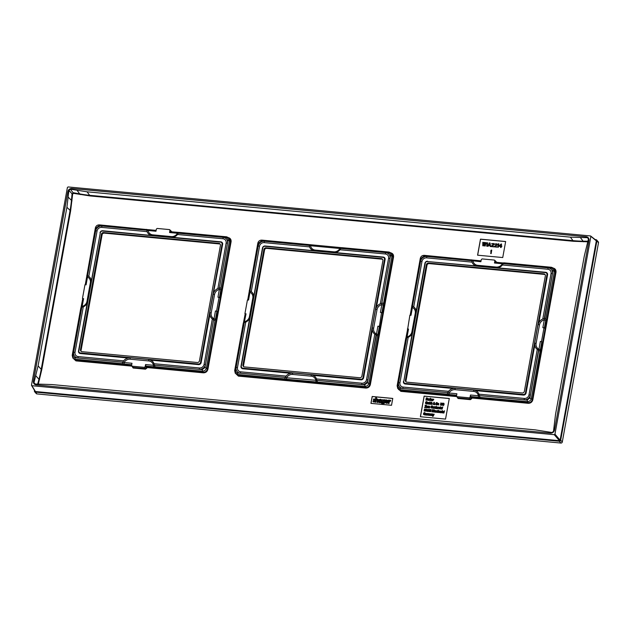 <?xml version="1.0" encoding="UTF-8"?>
<svg xmlns="http://www.w3.org/2000/svg" width="630" height="630" viewBox="0 0 630 630"><rect width="100%" height="100%" fill="white"/><g stroke="black" fill="none" stroke-linecap="round" stroke-linejoin="round"><path stroke-width="0.94" d="M554.274 434.692L554.951 434.172L590.861 236.549L590.397 235.927L68.087 186.945L67.41 187.456L31.5 385.08L31.965 385.71L554.274 434.692L559.432 440.677L35.453 391.537L34.981 390.907M31.5 385.08L35.453 391.537M559.432 440.677L560.109 440.157L596.327 240.857L590.397 235.927M586.144 236.723A3.615 3.315 138.5 0 1 588.956 240.479L554.51 430.022A3.615 3.315 138.5 0 1 550.455 433.141L36.217 384.906A3.615 3.315 138.5 0 1 33.406 381.15L67.851 191.607A3.615 3.315 138.5 0 1 71.907 188.496L586.144 236.723L71.938 188.528A3.615 3.315 -41.5 0 0 67.883 191.646L33.437 381.189A3.615 3.315 -41.5 0 0 34.146 383.891M220.146 244.062A2.166 1.984 -41.5 0 0 219.681 243.96L104.36 233.139A2.166 1.984 -41.5 0 0 101.934 235.006L80.947 350.461A2.166 1.984 -41.5 0 0 80.963 351.241M199.45 360.84L220.429 245.385A1.929 1.772 -41.5 0 0 218.933 243.385L103.611 232.564A1.929 1.772 -41.5 0 0 101.446 234.226L80.467 349.682A1.929 1.772 -41.5 0 0 81.963 351.69L197.285 362.502A1.929 1.772 -41.5 0 0 199.45 360.84M100.328 232.722L78.844 350.926A1.929 1.772 -41.5 0 0 80.341 352.934L198.411 364.006A1.929 1.772 -41.5 0 0 200.576 362.344L222.051 244.141A1.929 1.772 -41.5 0 0 220.555 242.133L102.493 231.06A1.929 1.772 -41.5 0 0 100.328 232.722L91.326 281.145M199.474 367.967A4.103 3.756 138.5 0 0 204.073 364.439L212.341 318.938A7.158 6.56 138.5 0 1 209.869 314.598L209.751 312.559L222.642 244.33A2.41 2.213 -41.5 0 0 220.768 241.825L150.578 235.242A7.158 6.56 138.5 0 1 147.129 231.651L146.798 230.226L101.934 226.02A5.544 5.087 -41.5 0 0 95.713 230.793L87.546 275.712A7.158 6.56 138.5 0 1 87.546 275.712L88.814 276.42A7.158 6.56 138.5 0 1 91.287 280.76L78.514 351.028A2.41 2.213 -41.5 0 0 80.388 353.532L128.268 358.029L130.119 357.73L148.648 359.47L150.578 360.116A7.158 6.56 138.5 0 1 154.027 363.707L199.474 367.967L199.222 369.337A5.544 5.087 -41.5 0 0 205.443 364.565L213.609 319.646A7.158 6.56 138.5 0 1 213.609 319.646L214.972 320.725L206.38 368.03C205.797 370.093 204.443 371.125 202.317 371.141L155.074 366.715L154.358 365.156A7.158 6.56 138.5 0 0 154.358 365.132L199.222 369.337M87.263 303.014L87.224 303.093A7.158 6.56 138.5 0 1 83.286 306.834L87.263 303.014M86.68 277.263L87.507 277.019L86.814 275.341M95.406 228.044L96.233 227.792L87.302 275.633M81.341 306.66L82.168 306.408L83.593 298.589L82.758 298.833M82.711 298.777L83.593 298.589M122.819 362.171L123.645 360.856L78.199 356.596A4.103 3.756 138.5 0 1 75.017 352.335L83.286 306.834L81.813 307.29L73.647 352.202A5.544 5.087 -41.5 0 0 77.955 357.966L122.819 362.171A7.158 6.56 138.5 0 0 122.811 362.195L74.954 357.706C73.592 357.446 72.97 356.611 73.08 355.202L72.214 355.344L72.852 358.021L75.899 360.281L72.852 358.021L72.214 355.344L80.837 307.897L82.168 306.408A6.048 5.544 -41.5 0 0 86.979 301.353L90.35 282.791A6.048 5.544 -41.5 0 0 87.507 277.019L86.089 284.839L84.963 284.736L82.467 298.478M80.845 308.149L81.79 307.29A7.158 6.56 138.5 0 0 81.813 307.29L81.892 307.275M147.129 231.651L101.682 227.391A4.103 3.756 138.5 0 0 97.083 230.919L88.814 276.42M151.082 235.439L102.698 230.745A2.41 2.213 -41.5 0 0 99.997 232.824M123.645 360.856A7.158 6.56 138.5 0 1 128.268 358.029M213.932 292.265A7.158 6.56 138.5 0 1 217.87 288.524L226.139 243.023L227.509 243.156A5.544 5.087 -41.5 0 0 223.201 237.392L178.337 233.187A7.158 6.56 138.5 0 1 178.337 233.187L179.479 232.431L177.447 233.265L177.967 232.478M226.139 243.023A4.103 3.756 138.5 0 0 222.949 238.762L177.51 234.502A7.158 6.56 138.5 0 1 172.888 237.329L172.707 237.368M150.578 360.116L198.458 364.613A2.41 2.213 -41.5 0 0 201.159 362.534L209.869 314.598M217.87 288.524L219.342 288.067A7.158 6.56 138.5 0 1 219.366 288.067L227.509 243.156M146.798 230.226A7.158 6.56 138.5 0 1 146.79 230.202L148.089 230.509A6.048 5.544 -41.5 0 0 152.799 234.848L152.444 235.675M154.027 363.707L154.358 365.132M154.381 365.416L153.452 365.282A6.048 5.544 -41.5 0 0 148.735 360.943L148.648 359.47M132.229 366.636L133.135 368.022L145.475 369.18L146.829 368.141L146.436 366.896L203.269 372.228C205.388 372.228 206.734 371.188 207.325 369.109L206.38 368.03L204.915 367.566L213.625 319.654L212.341 318.938M216.909 311.417L215.452 310.952L216.909 311.417L215.484 319.237L214.027 318.772L213.869 319.741M179.479 232.431L226.635 236.809L228.682 237.762L229.533 240.621L220.933 287.918L219.366 288.067L228.076 240.156C228.186 238.746 227.564 237.912 226.202 237.652L178.321 233.226M219.626 288.044L219.374 289.383A6.048 5.544 -41.5 0 0 214.562 294.446L213.129 294.005M146.94 367.542L203.309 372.826C205.711 372.826 207.239 371.653 207.908 369.298L207.325 369.109L230.501 241.589L229.651 238.739L228.682 237.762L226.635 236.809L226.202 237.652M171.596 231.84L169.391 229.588L169.958 230.336L169.557 232.525L170.005 231.69L178.952 232.423M178.337 233.187L177.518 234.494M146.711 229.359L146.79 229.958M483.344 245.826L482.777 245.771L482.824 242.282L483.257 242.322L483.21 244.991L484.257 242.416L484.832 242.471L484.919 245.157L485.832 242.566L486.258 242.605L485.061 245.983L484.494 245.936L484.423 243.101L483.407 245.897L482.777 245.771M487.061 246.173L486.636 246.133L487.155 243.282L486.636 243.755L486.738 243.172L487.691 242.739L487.132 246.243L486.636 246.133M489.975 242.952L490.494 246.495L489.943 245.55L488.51 245.416L487.636 246.228L489.408 242.897L490.038 243.023L490.557 246.566L490.069 246.456M489.636 243.219L488.636 245.133L489.919 245.251L489.636 243.219M491.132 246.18L493.668 244.267L493.4 243.723L491.747 243.637L493.873 243.542L493.967 244.59L491.707 246.236L493.644 246.795L491.132 246.18M494.282 246.48L496.81 244.558L496.55 244.015L494.889 243.936L497.015 243.834L497.117 244.889L494.857 246.535L496.786 247.086L494.282 246.48M498.22 247.22L497.787 247.18L498.306 244.33L497.787 244.802L498.417 243.747L498.842 243.786L498.283 247.291L497.787 247.18M501.133 243.999L501.559 244.038L501.204 246.015L501.921 246.078L500.503 247.432L500.692 246.409L498.976 246.251L499.055 245.81L501.133 243.999M499.558 245.857L500.771 245.976L501.023 244.582L499.558 245.857M491.109 253.543L490.675 253.504L491.195 250.653L490.675 251.126L491.305 250.063L491.731 250.11L491.172 253.614L490.675 253.504M38.312 384.04L41.8 369.526L70.623 210.916L72.647 194.016L73.529 193.347L90.121 195.946L573.457 241.282L587.695 241.81M457.144 397.113L458.049 398.499L458.01 397.892L470.35 399.05L471.358 397.373L470.61 396.514L470.484 395.01L470.082 397.199L469.271 397.821L457.057 396.68L456.498 395.923L457.451 397.144M458.049 398.499L470.389 399.656L471.744 398.617L470.082 397.199M471.744 398.617L471.854 398.01L528.231 403.302C530.625 403.294 532.153 402.121 532.822 399.766L555.999 272.247C556.203 269.868 555.148 268.451 552.817 267.986M496.519 262.308L495.542 261.088M397.648 388.324L400.853 391.356L456.742 396.593M235.187 373.086L238.4 376.118L365.77 388.064C368.164 388.064 369.7 386.883 370.369 384.536L393.537 257.009C393.75 254.63 392.687 253.213 390.356 252.756M207.908 369.298L231.084 241.778C231.289 239.392 230.233 237.975 227.902 237.518M171.636 231.627L170.628 230.611M72.726 357.856L75.939 360.88L131.828 366.125M449.292 398.475L424.124 396.113L420.375 416.729L445.544 419.092L449.292 398.475M392.773 398.42L372.18 396.483L370.928 403.358L391.521 405.287L392.773 398.42M505.654 241.511L480.485 239.148L477.572 255.189L502.74 257.544L505.654 241.511M456.632 395.207L449.119 394.498L449.009 393.002L456.9 393.742L456.498 395.923M541.824 341.885L540.367 341.421L541.824 341.885L531.295 398.499C530.712 400.562 529.358 401.601 527.239 401.617L478.477 397.254L478.367 395.75L470.484 395.01M449.119 394.498L447.221 394.112L447.725 392.663A7.158 6.56 -41.5 0 0 447.725 392.663L448.56 391.325L403.121 387.064L402.869 388.442A5.544 5.087 138.5 0 1 398.562 382.678L406.728 337.759A7.158 6.56 -41.5 0 1 406.704 337.767L407.082 336.885L406.964 337.711M502.882 262.946L494.92 262.159L494.471 263.001L494.873 260.812L494.306 260.064L482.1 258.914L481.288 259.536L480.887 261.726L471.712 260.678A7.158 6.56 -41.5 0 0 471.712 260.694L472.043 262.127A7.158 6.56 -41.5 0 0 475.492 265.71L497.802 267.805A7.158 6.56 -41.5 0 0 502.425 264.978L547.872 269.238L548.116 267.86A5.544 5.087 138.5 0 1 552.423 273.625L544.265 318.544A7.158 6.56 -41.5 0 0 544.265 318.544L542.784 318.993A7.158 6.56 -41.5 0 0 538.847 322.733L547.557 274.798L546.974 274.609L525.491 392.821A1.929 1.772 138.5 0 1 523.325 394.482L405.255 383.402A1.929 1.772 138.5 0 1 403.759 381.402L425.242 263.198A1.929 1.772 138.5 0 1 427.408 261.537L545.47 272.609A1.929 1.772 138.5 0 1 546.974 274.609M496.558 262.096L494.306 260.064M471.854 398.01L471.358 397.373L528.184 402.696C530.303 402.696 531.657 401.664 532.24 399.585L555.416 272.065L554.565 269.215L553.597 268.238L554.447 271.089L545.848 318.394L544.548 318.512L544.288 319.859L542.863 327.679L543.989 327.789L541.493 341.531M470.389 399.656L469.271 397.821M479.989 397.183L479.28 395.624A7.158 6.56 -41.5 0 0 479.272 395.608L478.942 394.175A7.158 6.56 -41.5 0 0 475.492 390.592L473.571 389.939L455.033 388.206L453.183 388.497A7.158 6.56 -41.5 0 0 448.56 391.325M479.296 395.884L478.367 395.75A6.048 5.544 138.5 0 0 473.65 391.411L473.571 389.939M473.65 391.411L455.12 389.679A6.048 5.544 138.5 0 0 449.009 393.002L447.631 392.915M447.221 394.112L399.979 389.679L397.766 388.489L397.128 385.82L397.995 385.67L406.704 337.767M405.767 338.625L406.452 337.806L405.752 338.373L397.128 385.82L398.609 389.568L400.814 390.75L456.49 395.979M407.634 329.254L409.878 315.205L411.004 315.315L412.422 307.487L411.729 305.81M471.626 259.828L471.705 260.434M475.997 265.915L427.408 261.537M473.524 260.198L473.004 260.985A6.048 5.544 138.5 0 0 477.721 265.325L477.359 266.151M504.394 262.907L503.37 263.403L504.181 262.844L551.549 267.285L551.116 268.128C552.478 268.388 553.101 269.223 552.99 270.632L544.548 318.512M503.236 263.694L503.252 263.655A7.158 6.56 -41.5 0 0 503.26 263.639L502.362 263.742A6.048 5.544 138.5 0 1 496.251 267.065L477.721 265.325M548.116 267.86L503.252 263.655L502.433 264.962M547.557 274.798A2.41 2.213 138.5 0 0 545.682 272.294L497.621 267.837M542.784 318.993L551.053 273.499A4.103 3.756 -41.5 0 0 547.872 269.238M537.256 349.414L528.987 394.908L530.358 395.041L538.524 350.123A7.158 6.56 -41.5 0 0 538.54 350.13L537.256 349.414A7.158 6.56 -41.5 0 1 534.783 345.067L526.074 393.002A2.41 2.213 138.5 0 1 523.373 395.081L475.492 390.592M478.942 394.175L524.388 398.436A4.103 3.756 -41.5 0 0 528.987 394.908M427.613 261.222A2.41 2.213 138.5 0 0 424.911 263.301L416.202 311.236A7.158 6.56 -41.5 0 0 413.729 306.889L421.998 261.395L420.627 261.269A5.544 5.087 138.5 0 1 426.849 256.489L471.712 260.694M472.043 262.127L426.597 257.867A4.103 3.756 -41.5 0 0 421.998 261.395M403.121 387.064A4.103 3.756 -41.5 0 1 399.932 382.804L408.201 337.31A7.158 6.56 -41.5 0 0 412.138 333.569L403.759 381.402M453.183 388.497L405.303 384.009A2.41 2.213 138.5 0 1 403.428 381.504M530.358 395.041A5.544 5.087 138.5 0 1 524.136 399.814L479.272 395.608M412.217 306.101L412.445 306.172A7.158 6.56 -41.5 0 0 412.445 306.172L420.627 261.269M400.853 391.356L399.869 388.182L447.725 392.663L402.869 388.442M532.822 399.766L529.838 398.042L538.941 349.248A6.048 5.544 138.5 0 1 536.098 343.468L534.673 343.035L538.044 324.481L538.847 322.733M534.783 345.067L534.673 343.035M539.886 351.201L538.784 350.217M540.406 349.713L538.941 349.248L540.367 341.421M545.848 318.394L545.745 320.316L544.288 319.859A6.048 5.544 138.5 0 0 539.477 324.915L538.044 324.481M407.673 329.309L408.508 329.057L407.382 328.954M411.595 307.739L412.422 307.487A6.048 5.544 138.5 0 1 415.265 313.267L411.894 331.821A6.048 5.544 138.5 0 1 407.082 336.885L408.508 329.057M406.255 337.129L407.082 336.885M420.32 258.513L421.155 258.268L412.445 306.172L413.729 306.889M406.807 337.743L408.201 337.31L412.185 333.483L416.241 311.622M545.745 320.316L544.32 328.143L543.989 327.789M551.636 267.333L553.597 268.238L551.636 267.333M503.866 262.891L502.795 262.899L502.362 263.742L494.471 263.001M495.912 262.253L495.408 261.166M405.381 380.158L426.368 264.702A1.929 1.772 138.5 0 1 428.526 263.041L543.847 273.853A1.929 1.772 138.5 0 1 545.352 275.861L524.365 391.317A1.929 1.772 138.5 0 1 522.199 392.978L406.878 382.158A1.929 1.772 138.5 0 1 405.381 380.158L405.87 380.93L426.849 265.474A2.166 1.984 138.5 0 1 429.274 263.616L544.596 274.428A2.166 1.984 138.5 0 1 545.06 274.53M405.877 381.717A2.166 1.984 138.5 0 1 405.87 380.93M393.537 257.009L392.955 256.827L392.112 253.977L391.135 253L391.986 255.859L383.284 305.085L381.827 304.621L380.41 312.441L381.528 312.551L379.37 326.647L377.905 326.19L379.032 326.293M383.284 305.085L381.867 312.905L381.528 312.551M377.945 334.475L377.433 335.963L376.323 334.979L376.488 334.01L377.945 334.475L379.37 326.647M249.141 292.501L249.968 292.257L248.543 300.077L247.425 299.974L244.92 313.716L246.046 313.819L245.22 314.071M376.386 307.503L385.095 259.56A2.41 2.213 -41.5 0 0 383.229 257.056L313.039 250.472A7.158 6.56 138.5 0 1 309.582 246.889L264.143 242.629A4.103 3.756 138.5 0 0 259.544 246.157L251.275 291.659A7.158 6.56 138.5 0 1 253.74 295.998L240.975 366.266A2.41 2.213 -41.5 0 0 242.841 368.77L290.721 373.259L292.58 372.968L311.11 374.708L313.031 375.354A7.158 6.56 138.5 0 1 316.488 378.937L316.819 380.37L361.683 384.576A5.544 5.087 -41.5 0 0 367.904 379.803L376.063 334.884A7.158 6.56 138.5 0 1 376.063 334.884L374.795 334.176A7.158 6.56 138.5 0 1 372.33 329.836L372.212 327.797L375.582 309.243L376.386 307.503A7.158 6.56 138.5 0 1 380.323 303.762L388.592 258.261L389.962 258.387A5.544 5.087 -41.5 0 0 385.662 252.63L340.798 248.417A7.158 6.56 138.5 0 1 340.798 248.417L341.933 247.669L339.901 248.504L340.42 247.716M377.433 335.963L368.834 383.268L367.377 382.804L376.323 334.979M244.345 322.513L245.747 322.072L249.685 318.331A7.158 6.56 138.5 0 1 245.747 322.072L237.478 367.573L236.108 367.44A5.544 5.087 -41.5 0 0 240.408 373.204L285.272 377.409L286.107 376.094A7.158 6.56 138.5 0 1 290.721 373.259M237.478 367.573A4.103 3.756 138.5 0 0 240.66 371.826L286.107 376.094M313.535 250.677L265.159 245.983A2.41 2.213 -41.5 0 0 262.45 248.062L253.788 296.384M388.592 258.261A4.103 3.756 138.5 0 0 385.41 254L339.964 249.74A7.158 6.56 138.5 0 1 335.349 252.567L335.168 252.598M316.488 378.937L361.935 383.205A4.103 3.756 138.5 0 0 366.526 379.669L374.795 334.176M313.031 375.354L360.911 379.843A2.41 2.213 -41.5 0 0 363.62 377.772L372.33 329.836M309.582 246.889L309.251 245.464A7.158 6.56 138.5 0 1 309.251 245.44L310.543 245.747A6.048 5.544 -41.5 0 0 315.26 250.086L314.898 250.913M309.251 245.464L264.387 241.251A5.544 5.087 -41.5 0 0 258.166 246.031L250.008 290.942A7.158 6.56 138.5 0 1 250.008 290.942L249.267 290.58M236.108 367.44L244.267 322.521A7.158 6.56 138.5 0 1 244.243 322.529L246.046 313.819M238.4 376.118L237.518 374.44L235.305 373.259L238.353 375.519L365.731 387.466C367.841 387.466 369.196 386.426 369.786 384.347L368.834 383.268C368.251 385.324 366.904 386.363 364.778 386.379L286.658 379.26L286.555 377.764L285.264 377.433A7.158 6.56 138.5 0 1 285.272 377.409M383.394 303.156L381.827 303.306A7.158 6.56 138.5 0 1 381.827 303.306L389.962 258.387M316.819 380.37A7.158 6.56 138.5 0 1 316.819 380.386L286.555 377.764A6.048 5.544 -41.5 0 1 292.659 374.44L292.58 372.968M243.306 323.387L243.999 322.568L243.298 323.135L234.675 370.582L235.541 370.44L244.243 322.529M243.794 321.891L244.629 321.647A6.048 5.544 -41.5 0 0 249.441 316.583L252.811 298.029A6.048 5.544 -41.5 0 0 249.968 292.257L249.756 290.871M235.305 373.259L234.675 370.582L235.305 373.259M285.169 377.677L284.76 378.874L237.518 374.44L237.416 372.944C236.045 372.676 235.423 371.842 235.541 370.44M286.658 379.26L284.76 378.874M316.016 382.016L315.913 380.512A6.048 5.544 -41.5 0 0 311.196 376.173L311.11 374.708M317.536 381.945L316.835 380.646M242.802 368.172L360.864 379.244A1.929 1.772 -41.5 0 0 363.03 377.583L384.513 259.379A1.929 1.772 -41.5 0 0 383.016 257.371L264.947 246.298A1.929 1.772 -41.5 0 0 262.781 247.96L241.306 366.164A1.929 1.772 -41.5 0 0 242.802 368.172L242.841 368.77M257.867 243.275L258.694 243.03L249.984 290.934L251.275 291.659M309.165 244.598L309.251 245.196M311.062 244.96L310.543 245.747L339.901 248.504A6.048 5.544 -41.5 0 1 333.79 251.827L333.435 252.646M340.775 248.456L388.663 252.89L389.088 252.047L391.135 253L389.088 252.047L341.933 247.669M340.798 248.417L339.972 249.724M382.087 303.282L381.827 304.621A6.048 5.544 -41.5 0 0 377.016 309.676L373.645 328.238A6.048 5.544 -41.5 0 0 376.488 334.01L377.905 326.19M380.323 303.762L381.804 303.306L390.529 255.394C390.647 253.984 390.025 253.15 388.663 252.89M361.911 376.079L382.89 260.623A1.929 1.772 -41.5 0 0 381.394 258.615L266.073 247.803A1.929 1.772 -41.5 0 0 263.907 249.464L242.928 364.92A1.929 1.772 -41.5 0 0 244.424 366.92L359.746 377.74A1.929 1.772 -41.5 0 0 361.911 376.079M382.607 259.292A2.166 1.984 -41.5 0 0 382.134 259.19L266.813 248.377A2.166 1.984 -41.5 0 0 264.387 250.236L243.408 365.691A2.166 1.984 -41.5 0 0 243.416 366.479M122.811 362.195L122.307 363.636L75.057 359.21L74.954 357.706M131.717 364.731L124.204 364.03L124.094 362.526L122.716 362.447M124.204 364.03L122.307 363.636M155.074 366.715L153.562 366.778L153.452 365.282L145.569 364.542L145.168 366.731L146.247 367.959L145.569 364.542M220.933 287.918L220.831 289.847L219.374 289.383L217.948 297.21L219.075 297.313L216.578 311.055M215.484 319.237L214.972 320.725M220.831 289.847L219.405 297.667L219.075 297.313M169.391 229.588L157.177 228.446L156.366 229.068L155.972 231.249L148.089 230.509L148.515 229.674L156.13 230.391M148.735 360.943L130.205 359.202A6.048 5.544 -41.5 0 0 124.094 362.526L131.985 363.266L131.583 365.455L132.143 366.203L144.357 367.353L145.168 366.731M131.583 365.455L133.095 367.424L145.435 368.582L146.829 368.141M148.609 229.722L99.375 224.879L98.941 225.713L146.79 230.202M170.99 231.785L170.494 230.69M145.475 369.18L144.357 367.353M133.135 368.022L132.536 366.668M449.284 398.538L424.187 396.183L420.454 416.737M424.557 407.476L426.101 407.689L424.888 407.232L426.423 405.326L425.077 405.2L426.077 405.562L424.557 407.476L426.085 407.342M425.014 407.248L426.423 405.326M425.029 405.468L426.014 405.626M427.156 407.72L427.731 406.153L426.809 407.484L426.565 405.98L426.723 407.72L427.368 407.744L427.668 406.082M426.723 407.484L426.793 406.003M426.352 407.374L427.266 407.547M427.731 407.775L428.565 406.374L428.534 407.854L429.369 406.452L429.573 407.949L429.455 406.208L428.03 406.114L427.731 407.775L428.786 406.547M428.534 407.854L429.55 406.578M429.345 407.925L429.841 406.878L429.455 406.208M431.715 407.232L432.196 407.712L431.148 407.626L431.558 406.13L432.621 406.555L431.983 405.807L431.07 406.271L430.833 407.555L431.983 408.122L432.566 407.035L431.77 406.964L432.259 407.35M431.668 407.972L431.322 406.484L432.385 406.381M432.385 406.61L432.33 405.917M430.833 407.555L432.046 408.193L432.566 407.035M433.566 408.327L434.141 406.752L433.219 408.083L432.975 406.578L433.133 408.319L433.779 408.342L434.078 406.681M433.133 408.09L433.204 406.602M432.763 407.972L433.676 408.153M434.141 408.374L434.991 406.98L435.243 408.476L435.086 406.736L434.44 406.72L434.141 408.374L435.204 407.114M435.015 408.46L435.275 406.799M435.7 408.366L436.204 408.634L436.283 406.303L435.74 407.059L435.7 408.366L436.157 408.311M436.015 408.319L436.409 406.901M436.251 406.885L436.283 406.303M436.992 408.516L436.684 407.909L437.7 408.004L437.653 407.271L436.692 407.122L436.393 407.76L436.456 408.405L437.291 408.571L437.582 408.193L436.929 408.445L436.622 407.838L437.637 407.933L437.188 406.933M436.456 408.405L436.944 408.744L436.519 408.484L437.582 408.193M437.779 408.72L438.874 407.256L438.086 407.059L437.779 408.72L438.811 407.185M438.653 408.295L439.189 408.957L438.716 408.366L439.189 408.957L439.85 408.476L439.055 407.563L439.827 407.39L439.023 407.248L438.834 407.799L439.543 408.421L438.653 408.295L439.126 408.886L439.669 408.019M439.165 407.791L439.929 407.736L439.677 407.224M438.834 407.799L439.559 408.334M440.071 408.776L440.575 409.043L440.653 406.712L440.11 407.468L440.071 408.776L440.52 408.72M440.417 408.72L440.779 407.311M440.622 407.295L440.653 406.712M440.756 408.901L441.866 409.098L441.583 407.35L440.866 407.799L441.756 408.019L440.693 408.547L441.677 408.941M441.63 409.075L441.898 407.46M440.866 407.799L441.811 407.775M442.142 409.13L442.788 406.854M425.171 409.524L424.974 408.909L424.439 409.146L424.108 410.941L425.1 410.925L425.195 409.957L424.329 409.98L424.919 409.138L425.408 409.524L424.974 408.909M424.108 410.941L425.163 410.996L424.841 409.72M424.399 410.059L425.187 409.335M426.628 409.658L426.431 409.043L425.904 409.279L425.565 411.083L426.557 411.059L426.652 410.099L425.793 410.122L426.376 409.272L426.864 409.658L426.431 409.043M425.565 411.083L426.62 411.138L426.297 409.854M425.856 410.193L426.644 409.476M427.549 411.484L428.203 411.059L428.006 409.201L426.841 410.862L427.786 411.508L428.187 410.728M428.006 410.713L428.203 409.216M426.841 410.862L427.644 411.004M429.014 411.626L429.66 411.193L429.471 409.335L428.298 410.996L429.243 411.642L429.644 410.862M429.463 410.847L429.66 409.35M428.298 410.996L429.101 411.138M432.007 411.902L433.456 411.799L433.684 410.075L432.424 409.61L432.007 411.902L433.393 411.729L433.456 409.776M433.724 412.067L434.369 409.799M434.314 412.122L434.842 410.484M435.558 412.107L435.251 411.508L436.267 411.603L436.22 410.87L435.259 410.713L434.96 411.351L435.023 412.004L435.865 412.17L436.149 411.784L435.495 412.036L435.188 411.429L436.204 411.524L435.763 410.532M435.023 412.004L435.519 412.335L435.094 412.075L436.149 411.784M436.354 411.807L436.889 412.469L436.417 411.878L436.889 412.469L437.543 411.988L436.755 411.075L437.527 410.902L436.724 410.752L436.535 411.311L437.236 411.933L436.354 411.807L436.826 412.39L437.37 411.532M436.858 411.303L437.63 411.248L437.377 410.736M436.535 411.311L437.259 411.847M437.669 412.437L438.212 411.618L438.795 412.54L438.409 411.445L439.047 410.878L438.078 411.477L438.086 410.146L437.669 412.437L438.252 411.721M438.512 412.516L439.047 410.878M438.173 411.39L438.315 410.169M439.905 412.642L440.181 411.028L439.417 410.996L439.149 411.366L440.031 411.587L438.976 412.115L440.149 412.666L440.181 411.028M439.149 411.366L440.094 411.343M439.039 412.469L439.96 412.508M440.433 412.185L440.969 412.847L440.496 412.264L440.969 412.847L441.622 412.374L440.835 411.461L441.606 411.288L440.803 411.138L440.614 411.697L441.323 412.311L440.433 412.185L440.905 412.776L441.449 411.91M440.937 411.681L441.709 411.626L441.457 411.122M440.614 411.697L441.339 412.225M442.197 412.619L442.622 411.28L442.433 410.602L441.929 411.146L442.11 412.87L442.559 411.209M442.402 411.193L442.433 410.602M441.851 412.666L442.299 412.611M443.142 412.815L442.835 412.217L443.843 412.311L443.803 411.579L442.843 411.422L442.543 412.059L442.606 412.713L443.441 412.878L443.733 412.5L443.079 412.745L442.764 412.146L443.78 412.24L443.339 411.24M442.606 412.713L443.095 413.052L442.669 412.784L443.733 412.5M424.329 413.997L424.801 414.477L423.754 414.39L424.163 412.894L425.226 413.319L424.588 412.563L423.675 413.036L423.439 414.32L424.588 414.887L425.171 413.8L424.376 413.729L424.864 414.115M424.273 414.737L423.935 413.248L424.99 413.146M424.99 413.367L424.935 412.674M423.439 414.32L424.651 414.957L425.171 413.8M425.951 414.934L425.644 414.327L426.66 414.43L426.612 413.69L425.652 413.54L425.352 414.178L425.415 414.831L426.258 414.997L426.541 414.611L425.888 414.863L425.581 414.256L426.597 414.351L426.156 413.359M425.415 414.831L425.911 415.162L425.478 414.902L426.541 414.611M426.746 415.138L427.841 413.674L427.045 413.477L426.746 415.138L427.778 413.603M427.62 415.217L428.455 413.815L428.424 415.296L429.258 413.894L429.463 415.39L429.628 413.815L428.542 413.579L427.92 413.563L427.62 415.217L428.676 413.997M428.424 415.296L429.44 414.02M429.235 415.375L429.731 414.327L429.353 413.658M430.731 415.509L431.007 413.894L430.243 413.863L429.975 414.233L430.857 414.453L429.802 414.981L430.975 415.532L431.007 413.894M429.975 414.233L430.92 414.209M429.865 415.335L430.786 415.375M431.259 415.564L432.117 414.162L432.361 415.666L432.204 413.926L431.558 413.902L431.259 415.564L432.322 414.296M432.133 415.642L432.401 413.989M432.59 416.335L433.133 416.28L434.196 414.217L433.275 415.43L432.889 414.028L432.731 416.383L434.133 414.146M433.338 415.501L433.141 414.052M429.944 411.484L430.912 411.603L431.203 409.799L430.762 409.445L429.944 411.484L430.849 411.532L430.762 409.445M443.922 413.02L444.567 410.752M426.321 403.003L426.801 403.483L425.754 403.389L426.163 401.893L427.29 402.397L426.589 401.57L425.667 402.034L425.439 403.326L426.652 403.964L427.234 402.877L426.376 402.735L426.864 403.121M426.274 403.735L425.927 402.255L426.99 402.145M427.29 402.397L426.927 401.68M427.29 404.003L428.124 402.601L428.093 404.082L428.928 402.68L429.132 404.176L429.298 402.601L428.211 402.365L427.589 402.349L427.29 404.003L428.345 402.783M428.093 404.082L429.109 402.806M428.904 404.161L429.4 403.113L429.014 402.444M429.463 404.208L430.503 404.113L430.802 403.476L429.88 401.916L429.77 404.137M429.715 404.019L430.566 404.184L430.699 402.751M430.054 402.672L430.117 401.94M430.928 404.35L431.778 402.948L432.03 404.452L432.227 403.397L432.188 402.885L431.424 402.901L431.345 402.058L430.928 404.35L432.038 403.137M431.802 404.428L432.29 403.476L431.873 402.712M431.519 402.814L431.574 402.082M433.243 404.389L434.724 404.594L434.755 403.735L434.07 403.334L434.464 402.452L433.826 402.397L433.243 404.389L434.472 404.736L434.692 403.665M434.33 403.862L434.18 402.286M436.511 404.712L436.251 403.208L436.866 402.861L437.543 403.342L437.354 402.822L436.377 402.625L435.755 403.617L435.984 404.736L436.944 404.759L437.338 404.208L436.448 404.641L436.015 403.641L436.464 402.861L437.472 403.271L436.858 402.531M435.755 404.295L436.472 404.972L437.338 404.208M437.606 404.791L438.582 404.948L438.819 403.649L438.338 403.318L437.606 404.791L438.519 404.877L438.338 403.318M440.417 405.24L441.189 404.129L441.969 405.381L441.394 403.948L442.355 403.09L440.882 404.106L440.835 402.948L440.417 405.24L441.22 404.232M441.646 405.35L441.465 404.019L442.355 403.09M440.969 404.019L441.087 402.972M443.229 404.586L443.701 405.066L442.654 404.98L443.063 403.483L444.126 403.909L443.488 403.153L442.575 403.617L442.339 404.909L443.488 405.476L444.071 404.389L443.276 404.318L443.764 404.704M443.173 405.326L442.835 403.838L443.89 403.735M443.89 403.956L443.835 403.263M442.339 404.909L443.551 405.547L444.071 404.389M425.888 400.144L427.337 400.042L427.565 398.317L426.305 397.853L425.888 400.144L427.274 399.971L427.337 398.018M428.282 400.239L427.967 399.641L428.983 399.735L428.935 399.003L427.975 398.845L427.683 399.483L427.738 400.137L428.581 400.302L428.865 399.916L428.211 400.168L427.904 399.562L428.92 399.664L428.479 398.664M427.872 400.302L428.865 399.916M429.069 400.444L430.164 398.979L429.369 398.782L429.069 400.444L430.101 398.908M429.944 400.53L430.495 399.711L431.07 400.633L430.692 399.538L431.322 398.971L430.353 399.57L430.361 398.239L429.944 400.53L430.526 399.814M430.786 400.609L431.322 398.971M430.447 399.483L430.589 398.255M431.92 400.585L431.613 399.979L432.629 400.074L432.582 399.341L431.621 399.192L431.322 399.829L431.385 400.475L432.219 400.641L432.511 400.263L431.857 400.507L431.55 399.908L432.566 400.003L432.117 399.003M431.511 400.641L432.511 400.263M432.708 400.79L433.802 399.325L433.015 399.129L432.708 400.79L433.739 399.247M392.758 398.483L372.243 396.561L371.007 403.365M379.622 399.995L380.591 399.94L380.63 400.397L378.984 400.648L378.236 401.609L379.213 402.633L381.276 402.783L381.544 400.302L380.827 399.31L378.906 399.57L378.693 400.27L380.244 399.885L380.756 400.286M379.803 402.633L380.37 402.397M374.913 402.121L375.716 402.192L376.055 400.302L376.842 399.625L377.37 400.018L376.984 402.31L377.787 402.389L378.189 400.184L377.472 398.987L376.252 399.215L376.543 397.625L375.74 397.546L374.913 402.121L375.779 402.263L376.37 399.9L377.362 399.869M376.984 402.31L377.85 402.46L377.929 399.247M376.346 399.152L376.543 397.625M373.346 399.806L374.606 399.995L374.409 398.987L373.803 398.932L373.346 399.806L374.189 400.192L374.409 398.987M373.007 401.641L374.275 401.822L374.078 400.822L373.118 401.026L373.007 401.641L373.858 402.019L374.078 400.822M381.969 402.31L383.764 402.436L383.686 402.869L383.009 403.263L381.433 402.727L381.709 403.468L384.174 403.436L385.009 399.735L384.166 399.916M381.796 402.027L382.835 402.751L383.827 402.507M381.426 402.767L381.772 403.539L381.489 402.838L381.772 403.539L384.237 403.507L385.009 399.735M385.954 402.42L385.804 401.719L388.198 401.94L387.923 400.294M388.206 400.759L386.214 399.869L385.009 401.349L385.253 402.743L386.694 403.342L387.678 402.948L388.088 402.168L386.773 402.586L385.741 401.649L388.135 401.869L387.954 400.334M388.167 403.365L389.017 403.507L389.348 401.68L390.584 401.121L390.734 400.31L389.458 400.656L389.553 400.152L388.765 400.082L388.167 403.365L388.954 403.436L389.285 401.609L390.521 401.05L390.671 400.231M389.553 400.546L389.553 400.152M505.646 241.573L480.548 239.219L477.65 255.189M484.431 243.322L483.407 245.897M486.258 242.605L485.124 246.062L484.494 245.936M484.832 242.471L484.982 244.999M483.257 242.322L483.273 244.826M487.691 242.739L487.132 246.243M487.124 243.44L486.636 243.755M489.951 245.621L488.573 245.487L488.132 246.338L487.636 246.228M493.707 246.424L493.707 246.865L491.069 246.55M493.873 243.542L494.03 244.66L491.857 246.251M493.597 243.912L491.62 243.928M496.857 246.724L496.849 247.157L494.211 246.842M497.015 243.834L497.18 244.96L494.999 246.55M496.747 244.204L494.763 244.22M498.842 243.786L498.283 247.291M498.283 244.487L497.787 244.802M500.685 246.48L498.976 246.251M501.921 246.078L501 247.551L500.503 247.432M501.559 244.038L501.275 246.023M491.731 250.11L491.172 253.614M491.172 250.803L490.675 251.126M489.66 243.369L488.73 245.141M501 244.731L499.692 245.873M436.74 407.681L437.464 407.421M441.039 408.831L441.78 408.311M424.644 411.083L424.352 410.5L425.045 410.193M426.101 411.225L425.809 410.634L426.51 410.335M427.227 410.634L427.849 409.847M428.683 410.776L429.306 409.98M425.699 414.099L426.423 413.839M430.148 415.265L430.881 414.745M430.447 411.626L430.479 409.917L431.015 409.965M432.574 410.602L432.684 409.98L433.448 410.201M432.377 411.666L432.511 410.941L433.338 411.193M435.306 411.272L436.031 411.012M439.323 412.398L440.055 411.878M442.89 411.988L443.615 411.729M429.967 404.058L430.085 403.011L430.605 403.05M434.007 403.129L434.33 402.672M433.755 404.468L433.889 403.539M438.134 404.893L438.047 403.751L438.614 403.806M426.455 398.845L426.565 398.223L427.329 398.443M426.258 399.908L426.392 399.184L427.219 399.436M428.03 399.404L428.747 399.152M431.668 399.751L432.393 399.491M379.355 402.003L379.347 401.286L380.614 401.074M382.646 401.909L383.064 400.326L383.93 400.515M385.954 401.105L386.474 400.522L387.505 401.255M431.605 407.901L431.211 407.697M436.677 407.61L437.401 407.35L436.677 407.61M441.709 408.24L440.976 408.76L441.709 408.24M424.289 410.429L424.982 410.122L424.848 410.894L424.352 410.5M425.746 410.563L426.439 410.264L426.305 411.028L425.809 410.634M427.699 410.681L427.116 410.626L427.888 409.65L427.699 410.681M429.156 410.815L428.573 410.76L429.345 409.784L429.156 410.815M430.172 410.587L430.408 409.847L430.952 409.894L430.684 411.39L430.14 411.343L430.235 410.658M432.495 410.602L432.621 409.909L433.385 410.122L432.495 410.602M432.306 411.658L432.448 410.87L433.275 411.122L432.306 411.658M435.243 411.201L435.968 410.941L435.243 411.201M439.992 411.807L439.26 412.327L439.992 411.807M442.827 411.91L443.551 411.658L442.827 411.91M424.21 414.666L423.817 414.461M425.636 414.028L426.36 413.768L425.636 414.028M430.818 414.674L430.085 415.194L430.818 414.674M427.077 403.728L427.172 402.806M425.439 403.326L426.171 403.94L427.014 403.657M426.211 403.665L425.817 403.468M429.825 403.389L430.542 402.98L430.361 403.932L429.888 403.46M433.983 403.145L434.125 402.515L433.983 403.145M434.133 404.145L433.464 404.224L433.534 403.688L434.133 404.145M436.866 402.861L437.283 403.389M437.779 404.145L438.551 403.735L438.378 404.688L437.842 404.216M443.11 405.255L442.717 405.051M426.376 398.845L426.502 398.152L427.258 398.373L426.376 398.845M426.187 399.9L426.329 399.113L427.156 399.365L426.187 399.9M427.959 399.333L428.683 399.073L427.959 399.333M431.605 399.68L432.33 399.42L431.605 399.68M381.174 402.302L381.315 399.585M381.276 402.783L381.111 402.224M380.252 402.617L381.205 402.712M378.236 401.609L379.732 402.562M379.465 400.341L379.559 399.924M378.63 400.2L379.402 400.27M380.181 401.042L380.087 401.893L379.291 401.924L379.284 401.216L380.244 401.113M384.213 399.971L382.473 399.719L381.733 400.625L381.733 401.948M382.993 400.255L383.867 400.444L383.993 401.184L382.567 401.83L383.064 400.326M385.914 402.381L385.804 401.719M385.253 402.743L386.631 403.271L388.088 402.168M387.442 401.184L385.891 401.034L386.411 400.452L387.442 401.184L387.253 400.625M72.647 194.016L72.056 193.875L73.521 192.748L80.191 193.977A120.598 110.25 -40.5 0 0 90.082 195.347L573.418 240.676A120.598 110.219 -40.6 0 0 583.467 241.18L587.861 241.203M573.457 241.282L570.394 237.14L587.436 237.683L588.255 238.061L588.452 239.046L584.341 255.819L555.526 414.414L553.494 431.385L552.03 432.511L535.366 429.888L52.038 384.56L34.996 384.016L34.217 383.694L33.981 382.662L35.264 384.024M570.394 237.14L87.066 191.811L90.121 195.946M70.623 210.916L66.906 207.286L68.93 190.323L70.395 189.197L87.066 191.811M66.906 207.286L38.084 365.888L41.218 369.337L70.04 210.735A120.598 110.203 -42.3 0 0 71.418 200.71L72.056 193.875L68.93 190.323M33.981 382.662L38.084 365.888M588.255 237.786A3.615 3.315 -41.5 0 0 586.183 236.762M596.665 240.006L598.256 241.818A1.205 1.102 138.5 0 1 598.5 242.723L562.283 442.024A1.205 1.102 138.5 0 1 560.928 443.055L559.33 441.252A1.205 1.102 -41.5 0 0 560.684 440.212L596.901 240.912A1.205 1.102 -41.5 0 0 595.964 239.66L595.185 239.589M559.33 441.252L35.343 392.104A1.205 1.102 -41.5 0 1 34.414 390.852L34.5 390.364M102.17 234.336L80.939 351.146M405.854 381.615L427.085 264.813M264.624 249.575L243.4 366.377M560.928 443.055L36.942 393.915A1.205 1.102 138.5 0 1 36.249 393.569L34.65 391.758M560.109 440.157L554.951 434.172M219.681 243.96L218.933 243.385M103.611 232.564L104.36 233.139M101.934 235.006L101.446 234.226M80.467 349.682L80.947 350.461M90.35 282.791L91.177 282.712M86.979 301.353L87.798 301.266M82.199 306.4L82.042 307.235M73.08 355.202L81.79 307.29M204.915 367.566L202.214 369.645L154.358 365.156M96.233 227.792L98.941 225.713M75.017 352.335L73.647 352.202M97.083 230.919L95.713 230.793M78.199 356.596L77.955 357.966M203.309 372.826L202.214 369.645M214.562 294.446L211.184 313L209.751 312.559M211.184 313A6.048 5.544 -41.5 0 0 214.027 318.772L215.452 310.952M204.073 364.439L205.443 364.565M231.084 241.778L228.076 240.156M169.557 232.525L177.447 233.265A6.048 5.544 -41.5 0 1 171.336 236.589L170.974 237.416M101.682 227.391L101.934 226.02M222.949 238.762L223.201 237.392M99.461 224.926L99.375 224.879C97.272 224.879 95.933 225.894 95.366 227.942L85.263 284.76M478.477 397.254L470.61 396.514M529.838 398.042L527.129 400.113L528.231 403.302M527.129 400.113L479.28 395.624M455.12 389.679L455.033 388.206M399.869 388.182C398.507 387.915 397.884 387.08 397.995 385.67M421.155 258.268L423.856 256.19L471.712 260.678M424.376 255.402L423.856 256.19M503.26 263.639L551.116 268.128M496.251 267.065L495.889 267.884M426.597 257.867L426.849 256.489M551.053 273.499L552.423 273.625M536.098 343.468L539.477 324.915M415.265 313.267L416.091 313.189M399.932 382.804L398.562 382.678M411.894 331.821L412.713 331.742M526.074 393.002L525.491 392.821M552.99 270.632L555.999 272.247M523.373 395.081L523.325 394.482M405.303 384.009L405.255 383.402M426.368 264.702L426.849 265.474M429.274 263.616L428.526 263.041M543.847 273.853L544.596 274.428M524.388 398.436L524.136 399.814M370.369 384.536L369.786 384.347L392.955 256.827L390.529 255.394M373.645 328.238L372.212 327.797M258.694 243.03L261.395 240.951L309.251 245.44M285.264 377.433L237.416 372.944M367.377 382.804L364.675 384.875L316.819 380.386M249.441 316.583L250.26 316.504M244.653 321.639L244.503 322.473M364.675 384.875L365.77 388.064M311.196 376.173L292.659 374.44M360.911 379.843L360.864 379.244M252.811 298.029L253.63 297.951M261.923 240.164L261.395 240.951M377.016 309.676L375.582 309.243M363.62 377.772L363.03 377.583M385.095 259.56L384.513 259.379M315.26 250.086L333.79 251.827M382.134 259.19L381.394 258.615M242.928 364.92L243.408 365.691M264.387 250.236L263.907 249.464M266.073 247.803L266.813 248.377M366.526 379.669L367.904 379.803M385.41 254L385.662 252.63M264.143 242.629L264.387 241.251M259.544 246.157L258.166 246.031M240.66 371.826L240.408 373.204M361.935 383.205L361.683 384.576M75.939 360.88L75.899 360.281L131.576 365.502M130.205 359.202L130.119 357.73M153.562 366.778L145.695 366.046M201.159 362.534L200.576 362.344M222.642 244.33L222.051 244.141M198.458 364.613L198.411 364.006M80.388 353.532L80.341 352.934M152.799 234.848L171.336 236.589M583.553 241.778L580.443 237.644M80.191 194.576L77.167 190.441M73.529 193.347L70.395 189.197M72.009 200.86L68.284 197.269M41.8 369.526L41.218 369.337A120.598 110.179 -42.2 0 1 38.965 379.284L39.54 379.504M37.674 384.032L38.965 379.284L35.831 375.827M588.467 238.943L587.436 237.683M36.942 393.915L35.343 392.104M598.5 242.723L596.901 240.912M562.283 442.024L560.684 440.212M596.145 240.345L590.68 236.037M35.044 391.285L31.563 385.458M80.979 307.613L82.727 298.73M457.569 397.656L456.616 396.443M410.177 315.236L420.289 258.41C420.848 256.371 422.187 255.347 424.289 255.347L481.044 260.859M405.893 338.089L407.641 329.207M495.802 261.348L494.7 260.245M243.44 322.851L245.18 313.968M341.405 247.661L261.828 240.117C259.725 240.117 258.394 241.132 257.827 243.172L247.716 299.998M169.785 229.769L170.887 230.871M131.702 365.967L132.654 367.188"/></g></svg>
